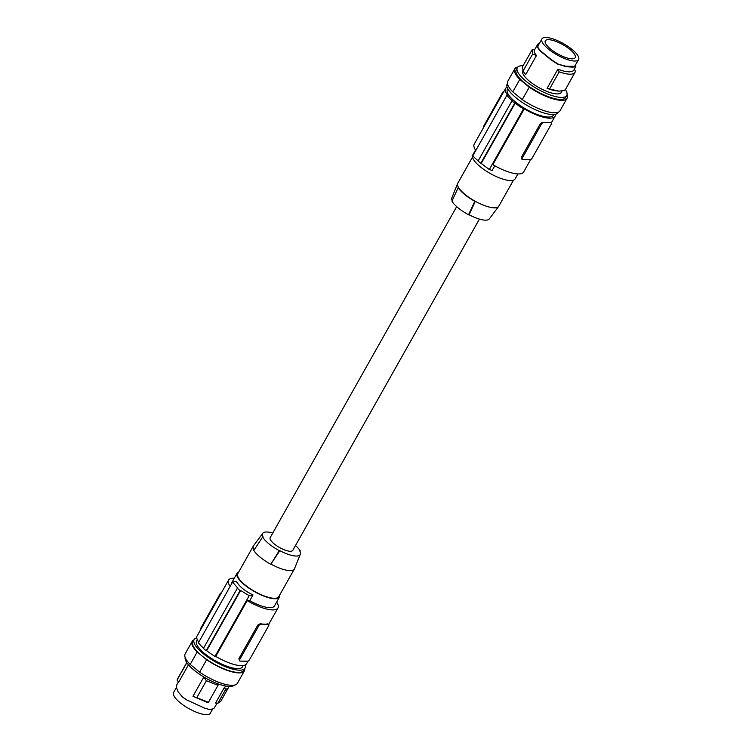 <?xml version="1.0" encoding="UTF-8"?>
<svg xmlns="http://www.w3.org/2000/svg" width="752" height="752" viewBox="0 0 752 752"><rect width="100%" height="100%" fill="white"/><g stroke="black" fill="none" stroke-linecap="round" stroke-linejoin="round"><path stroke-width="1.13" d="M578.608 59.596A21.075 6.486 29.4 0 0 558.426 41.05A21.075 6.486 29.4 0 0 541.891 38.907A21.075 6.486 29.4 0 0 562.064 57.453A21.075 6.486 29.4 0 0 578.608 59.596L574.622 66.336L565.57 66.185L558.285 64.155L565.993 66.712L572.234 67.107L575.477 66.862L575.806 64.559M553.679 114.558L553.293 115.253A26.339 8.103 -150.6 0 1 515.449 101.999A26.339 8.103 -150.6 0 1 507.393 89.394L507.788 88.689M541.891 38.907L538 45.919L537.924 47.489L540.359 50.685L551.385 59.709L558.285 64.155M558.36 64.578L551.122 59.916L539.569 50.459L536.937 46.286L537.492 44.659L539.692 42.808M558.774 42.582A17.127 5.273 29.4 0 0 545.313 40.852A17.127 5.273 29.4 0 0 561.725 55.921A17.127 5.273 29.4 0 0 575.167 57.678A17.127 5.273 29.4 0 0 558.774 42.582M571.529 66.571L572.234 67.107M561.988 91.142L561.274 92.411A22.081 6.796 -150.6 0 1 546.384 91.218A22.081 6.796 -150.6 0 1 526.156 78.18A22.081 6.796 -150.6 0 1 522.8 70.735L522.828 70.679M536.477 55.507L532.642 54.069L532.209 49.641L534.719 49.717C533.619 50.892 534.211 52.819 536.477 55.507L525.686 74.645L524.238 72.756L525.686 74.645M523.063 65.715A28.369 8.733 29.4 0 0 517.32 67.652A28.369 8.733 29.4 0 0 537.746 89.178A28.369 8.733 29.4 0 0 566.745 95.495A28.369 8.733 29.4 0 0 565.41 89.573M558.266 112.198L558.05 112.584A29.178 8.977 -150.6 0 1 516.257 97.995A29.178 8.977 -150.6 0 1 507.215 83.933L507.431 83.547M517.808 67.022A29.986 9.231 29.4 0 0 514.772 68.864A29.986 9.231 29.4 0 0 519.792 79.449L529.258 87.194A29.986 9.231 29.4 0 0 567.027 98.305A29.986 9.231 29.4 0 0 567.027 94.761M517.32 67.652L516.192 69.663A28.369 8.733 29.4 0 0 536.618 91.189A28.369 8.733 29.4 0 0 565.607 97.516L566.745 95.495M514.772 68.864L507.769 81.291A29.986 9.231 29.4 0 0 512.789 91.876L519.792 79.449M529.258 87.194L522.255 99.621L512.789 91.876M522.255 99.621A29.986 9.231 29.4 0 0 560.024 110.732L567.027 98.305M532.642 54.069L523.063 71.073L524.238 72.756M523.063 71.073L522.631 66.646M522.292 67.088L532.209 49.641M547.061 88.398L553.5 90.409L559.027 91.152L547.061 88.398L557.843 69.259L559.187 71.863L549.609 88.868M559.187 71.863C568.756 75.115 574.19 74.974 575.487 71.449L565.598 89.281L564.348 90.466L559.027 91.152M575.487 71.449L574.18 68.77M557.843 69.259L564.291 71.271L569.537 71.901L572.968 71.036L573.842 70.115L575.844 66.552L574.622 66.336M537.924 47.489L537.022 47.113M544.749 54.558L545.303 54.595M507.111 87.1A28.369 8.733 -150.6 0 0 505.635 88.398A28.369 8.733 -150.6 0 0 507.656 95.297L506.904 95.278A29.582 9.109 29.4 0 0 512.394 100.928L511.943 100.918A30.39 9.353 29.4 0 0 514.706 103.184L515.167 103.193A29.582 9.109 29.4 0 0 523.514 108.88L524.266 108.89A28.369 8.733 29.4 0 0 555.051 116.25A28.369 8.733 29.4 0 0 555.399 114.304M475.809 150.466A28.369 8.733 -150.6 0 1 474.211 144.158L505.635 88.398M506.904 95.278L472.717 155.946L478.451 161.163M503.05 92.985L502.571 92.59L483.649 126.186A2.03 0.949 129.3 0 0 483.461 127.737M502.571 92.59A2.03 0.949 -50.7 0 1 504.131 91.058M524.266 108.89L492.842 164.65A28.369 8.733 29.4 0 0 523.636 172.001L530.63 159.603M522.048 159.161L521.465 157.149L540.397 123.554L542.869 122.219A28.369 8.733 29.4 0 0 547.165 122.717A28.369 8.733 29.4 0 0 550.37 122.332L550.915 122.783A2.03 0.949 129.3 0 1 551.254 122.896A2.03 0.949 129.3 0 1 551.113 124.475L532.181 158.07A2.03 0.949 -50.7 0 1 530.104 159.734L522.593 159.612A2.03 0.949 129.3 0 1 522.255 159.499A2.03 0.949 129.3 0 1 522.405 157.911L541.327 124.324A2.03 0.949 -50.7 0 1 543.414 122.661L550.915 122.783M551.254 122.896L550.37 122.332M494.797 165.778L492.175 170.441A141.827 66.58 -50.7 0 1 489.326 169.548L481.224 163.428A141.827 66.58 -50.7 0 1 480.848 163.278L514.706 103.184M523.514 108.88L489.326 169.548M517.902 173.938L515.092 178.92A24.308 7.482 -150.6 0 1 496.01 176.438A24.308 7.482 -150.6 0 1 472.726 155.044L475.537 150.062M511.943 100.918L478.075 161.013L480.848 163.278M515.167 103.193L481.224 163.428M472.491 157.112L457.818 183.159A23.5 7.229 29.4 0 0 457.695 183.413A23.5 7.229 29.4 0 0 458.701 187.709L458.175 187.709A24.308 7.482 29.4 0 0 474.785 201.301L475.311 201.31A23.5 7.229 29.4 0 0 498.614 206.471A23.5 7.229 29.4 0 0 498.773 206.227L513.447 180.189M498.614 206.471L489.326 218.907A21.517 6.618 29.4 0 1 469.069 214.771L475.311 201.31A23.5 7.229 -150.6 0 1 465.103 194.477A23.5 7.229 -150.6 0 1 458.701 187.709M457.695 183.413L451.867 197.804A21.517 6.618 29.4 0 0 452.168 200.596M469.069 214.771L468.524 214.762L474.785 201.301M458.175 187.709L451.914 201.16A22.325 6.871 29.4 0 0 468.524 214.762M456.68 206.631L270.165 537.652A12.963 3.995 29.4 0 0 276.68 545.755A12.963 3.995 29.4 0 0 290.319 551.272A12.963 3.995 29.4 0 0 292.754 550.379L479.428 219.095M295.498 545.51A22.325 6.871 -150.6 0 1 300.274 550.981L299.728 550.972A21.517 6.618 -150.6 0 1 300.321 554.337L294.493 568.728A23.5 7.229 -150.6 0 1 294.361 568.991A23.5 7.229 -150.6 0 1 270.908 564.075L279.255 550.652A22.325 6.871 -150.6 0 1 262.645 537.05L263.191 537.06A21.517 6.618 -150.6 0 1 262.862 533.234A21.517 6.618 -150.6 0 1 272.76 533.046M279.255 550.652L279.8 550.652A21.517 6.618 -150.6 0 0 300.321 554.337M300.274 550.981L300.01 551.554M254.044 550.05A23.5 7.229 -150.6 0 1 253.415 545.914L237.801 573.626A23.5 7.229 29.4 0 0 245.086 584.953A23.5 7.229 29.4 0 0 278.748 596.703L294.361 568.991M238.741 571.962A24.308 7.482 29.4 0 0 237.096 573.231A24.308 7.482 29.4 0 0 236.88 575.393A24.308 7.482 29.4 0 0 257.485 593.225A24.308 7.482 29.4 0 0 279.462 597.097A24.308 7.482 29.4 0 0 279.688 595.029M237.096 573.231L232.077 582.133A24.308 7.482 29.4 0 0 231.766 583.571M230.14 586.447A28.369 8.733 -150.6 0 1 228.552 580.14A28.369 8.733 -150.6 0 1 234.286 578.213M257.823 625.034L260.295 623.699A28.369 8.733 29.4 0 0 264.601 624.207L260.841 624.141A2.03 0.949 -50.7 0 0 258.763 625.805L257.823 625.034L238.901 658.63L239.691 660.98A2.03 0.949 129.3 0 0 240.02 661.093L247.53 661.215A2.03 0.949 -50.7 0 0 249.617 659.551L268.539 625.965A2.03 0.949 129.3 0 0 268.69 624.376A2.03 0.949 129.3 0 0 268.351 624.263L264.601 624.207A28.369 8.733 29.4 0 0 267.806 623.822L268.69 624.376L277.967 607.992A28.369 8.733 29.4 0 0 276.651 602.079M247.182 600.632L249.749 600.679L252.992 594.926A141.827 66.58 129.3 0 0 249.194 595.716L215.016 656.383L215.768 656.393L247.182 600.632A28.369 8.733 29.4 0 0 277.967 607.992M215.768 656.393A28.369 8.733 29.4 0 0 246.553 663.743L248.057 661.083M258.763 625.805L239.832 659.391A2.03 0.949 129.3 0 0 239.691 660.98M252.992 594.926C244.701 590.931 239.164 586.391 236.382 581.324A141.827 66.58 129.3 0 0 232.584 582.114L237.839 588.186A141.827 66.58 129.3 0 0 237.303 588.327L203.435 648.412A30.39 9.353 -150.6 0 0 206.208 650.687L240.067 590.593L237.303 588.327M203.585 648.158A29.582 9.109 -150.6 0 1 198.396 642.781L232.584 582.114M198.725 642.208A28.369 8.733 -150.6 0 1 197.127 635.901L228.552 580.14M220.477 594.465L219.998 594.08L201.075 627.666A2.03 0.949 129.3 0 0 200.897 629.217M219.998 594.08A2.03 0.949 -50.7 0 1 221.558 592.548M215.016 656.383A29.582 9.109 -150.6 0 1 206.659 650.687L206.208 650.687M206.659 650.687L240.602 590.452A141.827 66.58 129.3 0 0 240.067 590.593M249.194 595.716L240.602 590.452M197.306 639.717L196.61 640.958A26.339 8.103 29.4 0 0 204.873 653.742A26.339 8.103 29.4 0 0 242.501 666.817L243.197 665.576M196.789 637.837A29.178 8.977 29.4 0 0 194.138 639.567A29.178 8.977 29.4 0 0 203.181 653.62A29.178 8.977 29.4 0 0 244.973 668.208A29.178 8.977 29.4 0 0 245.077 665.05M244.748 668.594A29.986 9.231 -150.6 0 1 244.409 670.85L237.406 683.277A29.986 9.231 -150.6 0 1 199.637 672.166L190.181 664.42L197.184 651.993L201.912 655.866A29.178 8.977 29.4 0 0 243.704 670.455L244.973 668.208M190.181 664.42A29.986 9.231 -150.6 0 1 185.161 653.836L192.164 641.409A29.986 9.231 -150.6 0 1 193.913 639.952M234.38 685.119A28.369 8.733 -150.6 0 1 205.86 678.182A28.369 8.733 -150.6 0 1 185.152 657.389M176.701 685.288L176.297 687.281L178.158 691.859L182.642 697.189L187.116 700.131L204.582 708.111L210.128 709.738L214.066 708.262L217.131 703.176M217.873 703.233L225.562 689.584L228.317 687.864L220.627 701.513L217.873 703.233L215.58 703.064L224.463 687.29L226.625 686.181M192.963 696.267L208.445 702.312L206.988 702.265L192.963 696.267L203.754 677.138L208.558 679.639M212.487 709.343L210.297 713.234A21.075 6.486 -150.6 0 1 191.252 709.879A21.075 6.486 -150.6 0 1 173.392 694.425A21.075 6.486 -150.6 0 1 173.58 692.545L176.382 687.591M196.798 697.715L206.386 680.71L203.754 677.138M206.386 680.71L218.024 685.307L217.77 683.126M208.445 702.312L218.024 685.307M228.317 687.864L228.683 686.407M225.562 689.584L224.463 687.29M188.47 664.806L178.421 682.628L177.312 679.319L186.759 662.559L187.135 663.104M177.077 680.024L186.656 663.02M244.409 670.85A29.986 9.231 -150.6 0 1 206.64 659.739L199.637 672.166M194.138 639.567L192.869 641.804A29.178 8.977 29.4 0 0 201.912 655.866L206.64 659.739M197.184 651.993A29.986 9.231 -150.6 0 1 192.164 641.409M249.749 600.679A24.308 7.482 29.4 0 0 274.442 605.999L279.462 597.097M253.415 545.914A23.5 7.229 -150.6 0 1 253.574 545.67L262.862 533.234M262.645 537.05L253.762 550.464A24.308 7.482 -150.6 0 0 270.382 564.066M270.908 564.075L279.8 550.652M565.57 66.185L565.993 66.712M538.836 44.33L538.112 43.889M540.359 50.685L539.569 50.459M483.649 126.186L484.119 126.571M542.869 122.219L543.414 122.661M540.397 123.554L541.327 124.324M521.465 157.149L522.405 157.911M267.806 623.822L268.351 624.263M260.841 624.141L260.295 623.699M238.901 658.63L239.832 659.391M201.545 628.052L201.075 627.666M537.37 44.866L534.418 50.111M555.051 116.25L551.291 122.924M521.587 158.945L522.255 159.499M176.335 685.589L178.224 682.252"/></g></svg>

